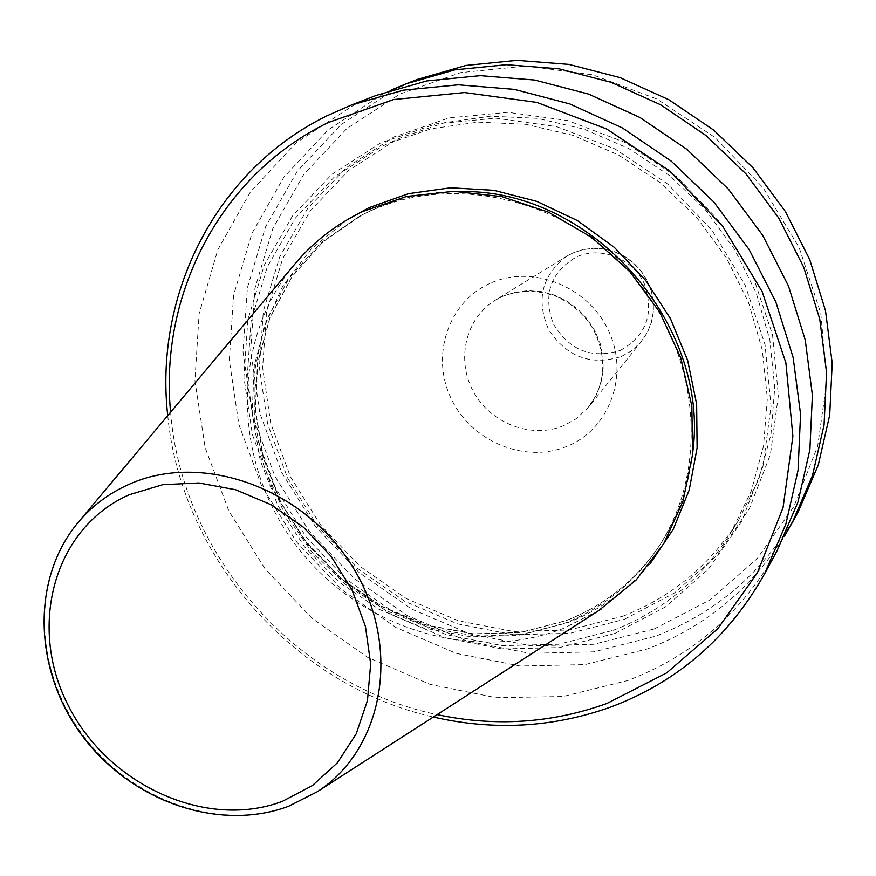<?xml version="1.0" encoding="UTF-8"?>
<svg xmlns="http://www.w3.org/2000/svg" width="876" height="876" viewBox="0 0 876 876"><rect width="100%" height="100%" fill="white"/><g stroke="black" fill="none" stroke-linecap="round" stroke-linejoin="round"><path stroke-width="0.66" stroke-dasharray="4.38 3.29" d="M293.887 265.176C230.596 342.067 232.983 461.17 294.851 543.821C356.368 626.756 470.215 664.337 563.082 628.563L598.461 610.78M563.761 623.581C601.078 608.951 631.53 585.08 655.117 551.968C709.44 475.175 702.256 357.025 634.585 277.812C567.309 198.261 451.458 171.773 366.518 212.78L359.346 216.361L320.309 243.221L288.992 278.272L266.709 319.63L254.314 365.237L252.168 412.892L260.205 460.415L277.933 505.693L304.476 546.755L338.64 581.795L378.947 609.28L423.623 627.939L470.74 636.841L518.187 635.439L563.761 623.581M376.176 95.418L352.765 105.733L296.121 142.854L250.503 191.822L217.785 249.824L199.104 313.849L194.932 380.753L205.104 447.483L228.899 511.102L265.11 568.896L312.119 618.412L367.898 657.515L430.116 684.397L496.123 697.701L562.994 696.529L627.665 680.553C692.379 655.971 742.235 612.609 777.22 550.478M614.777 633.501L665.267 607.046L708.345 569.192L741.589 521.548L762.974 466.339L771.044 406.333L765.055 344.739L745.093 284.974L712.122 230.421L667.95 184.234L615.094 148.997L556.588 126.626L495.772 118.183L436.007 123.855L380.458 143.018L331.894 174.313L292.595 215.825L264.224 265.231L247.831 319.937L243.911 377.271L252.376 434.573L272.633 489.257L303.676 538.948L344.071 581.478L392.054 614.963L445.545 637.837L502.222 648.963L559.523 647.583L614.777 633.501M622.902 616.2C671.563 597.202 710.162 565.162 738.687 520.081L758.747 479.194L770.957 434.551L774.745 387.619L769.851 339.987L756.317 293.329L734.559 249.342L705.289 209.616L669.549 175.594L628.65 148.471L584.073 129.188L537.426 118.337L490.385 116.201L444.559 122.706L401.482 137.466L395.853 140.105L348.604 170.491L310.312 210.809L282.609 258.803L266.556 311.965L262.614 367.701L270.739 423.404L290.35 476.566L320.474 524.855L359.718 566.159L406.365 598.637L458.378 620.788L513.478 631.486L569.192 630.019L622.902 616.2M613.266 630.315C662.661 611.12 701.84 578.653 730.792 532.915L751.148 491.403L763.522 446.059L767.332 398.361L762.317 349.929L748.52 302.494L726.357 257.741L696.562 217.314L660.197 182.668L618.587 155.052L573.254 135.408L525.841 124.337L478.033 122.136L431.496 128.706L387.761 143.675L382.056 146.358L334.128 177.204L295.321 218.146L267.289 266.873L251.094 320.857L247.196 377.457L255.529 434.014L275.524 488.009L306.162 537.065L346.042 579.058L393.423 612.105L446.234 634.684L502.178 645.634L558.735 644.254L613.266 630.315M624.391 619.321L674.126 593.183L716.557 555.833L749.308 508.879L770.398 454.502L778.381 395.459L772.544 334.873L752.966 276.104L720.587 222.493L677.181 177.116L625.223 142.514L567.681 120.57L507.85 112.303L449.016 117.931L394.288 136.82L346.414 167.644L307.629 208.532L279.586 257.183L263.347 311.057L259.384 367.526L267.618 423.951L287.492 477.803L318.01 526.706L357.769 568.546L405.008 601.462L457.699 623.909L513.511 634.761L569.958 633.304L624.391 619.321M391.298 90.042L383.173 93.885L328.226 129.823L283.868 177.193L251.949 233.323L233.596 295.289L229.293 360.047L238.896 424.619L261.749 486.18L296.668 542.058L342.089 589.887L396.061 627.566L456.297 653.387L520.202 666.023L584.96 664.61L647.583 648.886C705.005 626.909 750.633 589.329 784.458 536.145M417.688 79.311L395.306 89.166L341.038 124.611L297.194 171.357L265.592 226.731L247.382 287.865L243.024 351.758L252.419 415.476L274.889 476.205L309.294 531.316L354.09 578.467L407.329 615.587L466.766 640.991L529.827 653.354L593.742 651.864L655.544 636.228C717.356 612.368 764.989 570.725 798.408 511.31M654.262 628.946L709.637 600.104L757.05 558.779L793.809 506.7L817.647 446.3L826.922 380.589L820.735 313.104L799.153 247.623L763.215 187.902L714.893 137.412L656.967 99.043L592.822 74.854L526.158 65.996L460.677 72.642L399.861 94.039L346.765 128.652L303.83 174.313L272.852 228.45L254.971 288.237L250.656 350.75L259.8 413.111L281.754 472.547L315.426 526.498L359.259 572.641L411.381 608.962L469.558 633.775L531.283 645.831L593.818 644.309L654.262 628.946M167.732 415.618C181.146 557.541 294.248 685.875 433.368 717.028M170.601 412.191C181.726 555.296 296.548 685.58 437.124 714.608M563.892 425.572C531.929 439.215 490.965 423.765 473.587 391.955C455.859 360.343 465.32 318.525 495.028 300.358L502.495 296.395L514.913 292.266L528.053 290.646L541.423 291.609L554.541 295.135L566.903 301.114L578.04 309.305L587.533 319.411L595.034 331.051L600.246 343.786L602.995 357.145L603.17 370.614L600.794 383.699L595.954 395.908L587.391 408.534L575.707 419.056L563.892 425.572M489.936 283.441C447.877 302.198 430.423 356.225 451.304 398.843C471.573 441.745 525.326 464.006 567.341 446.191C609.652 429.032 629.614 374.742 608.459 330.526C587.938 286.036 531.688 264.037 489.936 283.441M621.467 356.466L631.016 351.145L640.465 342.604L647.397 332.398L651.339 322.565L653.299 312.042L653.222 301.235L651.076 290.547L646.948 280.364L640.991 271.078L633.425 263.019L624.522 256.515L614.634 251.795L604.122 249.025L593.38 248.302L582.803 249.66L572.784 253.022L566.75 256.23C541.697 275.48 535.729 300.063 548.847 330C567.068 357.2 591.278 366.026 621.467 356.466M620.339 350.422C646.554 335.618 654.525 313.356 644.276 283.627C632.658 258.278 600.586 245.817 576.364 256.986C550.511 272.283 542.802 294.522 553.249 323.693C569.225 350.334 591.585 359.248 620.339 350.422M463.393 191.559C429.842 190.968 398.503 197.538 369.354 211.291L362.204 214.861L323.277 241.645L292.047 276.586L269.808 317.824L257.435 363.288L255.277 410.8L263.282 458.181L280.933 503.317L307.388 544.237L341.443 579.167L381.618 606.553L426.163 625.146L473.139 634.005L520.443 632.582L565.874 620.745C603.093 606.148 633.447 582.343 656.967 549.318C676.874 520.596 688.821 488.118 692.796 451.863M347.192 219.756L311.111 249.145L282.915 285.828L263.687 328.007L254.095 373.658L254.369 420.754L264.344 467.258L283.485 511.201L310.914 550.774L345.472 584.336L385.725 610.462L430.006 628.026L476.489 636.173L523.191 634.388L568.064 622.595C600.312 610.003 627.709 590.347 650.222 563.596M78.906 521.538C31.065 577.612 33.912 669.461 82.705 734.931C131.181 800.631 219.405 832.047 288.927 806.084M495.028 300.358L502.266 296.515C519.567 289.737 537.601 289.715 556.359 296.46C572.685 304.027 585.015 315.031 593.37 329.464C607.265 357.78 605.765 383.568 588.847 406.803L641.637 341.202L647.43 332.343L651.405 322.456L653.387 311.911L653.31 301.092L651.175 290.394L647.068 280.221L641.122 270.958L633.578 262.92L624.697 256.427L614.81 251.719L604.298 248.948L593.523 248.236L582.912 249.605L572.838 252.989L566.75 256.23L495.028 300.358M359.346 216.361L323.332 241.612L292.146 276.52L269.972 317.725L257.632 363.157L255.507 410.636L263.523 458.006L281.207 503.142L307.684 544.062L341.76 578.992L381.947 606.378L426.492 624.971L473.445 633.819L520.705 632.406L566.082 620.591C603.214 606.017 633.501 582.266 656.967 549.318L655.117 551.968M401.482 137.466L387.761 143.675M738.687 520.081L730.792 532.915"/><path stroke-width="1.31" d="M598.461 610.78L636.042 580.087L663.778 543.668L682.973 501.258L692.544 454.71L691.865 406.146L680.783 357.868L659.748 312.228L629.691 271.483L592.077 237.626L548.77 212.299L501.915 196.651L453.779 191.34L406.683 196.432L362.763 211.499C336.691 224.037 314.429 241.108 295.957 262.712L293.887 265.176M437.124 714.608C495.203 726.97 551.792 723.258 606.882 703.483L666.625 672.91L717.783 628.738L757.433 572.729L783.078 507.489L792.889 436.27L785.892 362.905L762.131 291.544L722.733 226.326L669.91 171.094L606.729 129.024L536.922 102.426L464.554 92.549L393.685 99.546L328.106 122.585C220.007 175.233 159.224 294.719 170.601 412.191M433.368 717.028C494.053 730.945 553.303 727.573 611.098 706.91C677.52 681.911 728.679 637.553 764.584 573.824L785.86 524.089L798.058 470.324L800.565 414.173L793.119 357.408L775.818 301.902L749.122 249.529L713.863 202.06L671.202 161.118L622.595 128.049L569.707 103.905L514.332 89.385L458.312 84.819L403.442 90.162L351.418 105.021L327.416 115.599C215.737 170.119 154.012 294.533 167.732 415.618M764.584 573.824L777.22 550.478L797.97 502.025L809.884 449.706L812.391 395.098L805.23 339.954L788.499 286.058L762.635 235.239L728.46 189.194L687.08 149.5L639.907 117.461L588.541 94.082L534.732 80.055L480.256 75.675L426.853 80.921L376.176 95.418L351.418 105.021M784.458 536.145L792.364 522.468L812.479 475.58L824.064 425.002L826.561 372.267L819.739 319.061L803.675 267.103L778.819 218.135L745.925 173.809L706.078 135.605L660.624 104.781L611.098 82.322L559.173 68.865L506.547 64.715L454.907 69.85L405.862 83.91L391.298 90.042M792.364 522.468L798.408 511.31L818.261 465.036L829.703 415.158L832.2 363.179L825.51 310.739L809.72 259.548L785.257 211.324L752.878 167.677L713.644 130.064L668.87 99.744L620.077 77.646L568.896 64.408L517.015 60.356L466.098 65.437L417.688 79.311L405.862 83.91M288.927 806.084L317.123 791.827C383.721 749.221 402.106 647.506 353.389 568.075C305.472 488.217 201.798 450.976 128.454 484.592C109.029 493.341 92.506 505.649 78.906 521.538L295.957 262.712M282.39 801.343L312.404 785.575L337.457 762.744L356.182 733.891L367.482 700.406L370.668 663.942L365.445 626.428L351.999 589.855L330.997 556.205L303.567 527.319L271.177 504.773L235.622 489.739L198.83 482.961L162.761 484.691L129.276 494.732C53.71 527.943 27.397 626.581 68.317 705.618C108.197 785.126 206.309 830.12 282.39 801.343M692.796 451.863C710.042 324.219 592.198 190.497 463.393 191.559M650.222 563.596L673.315 529.148L689.193 490.111L697.121 447.899L696.65 404.121L687.682 360.463L670.49 318.678L645.689 280.44L614.262 247.317L577.481 220.621L536.835 201.392L493.965 190.333L450.592 187.782L408.402 193.695L368.96 207.711L347.192 219.756M601.166 609.028L317.123 791.827L288.5 806.292C218.321 832.408 130.316 800.938 82.048 735.457C33.496 670.228 30.583 578.313 78.906 521.538"/></g></svg>
